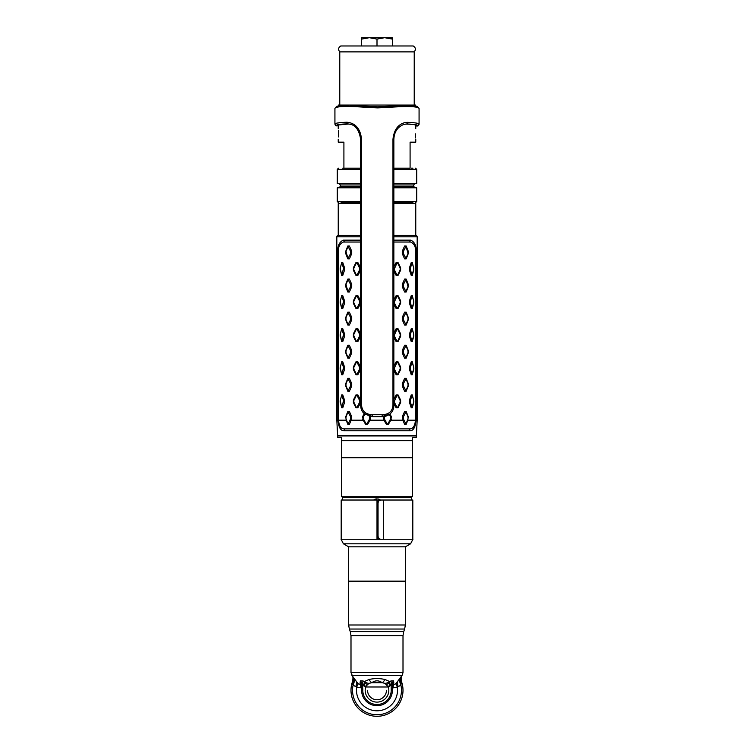 <?xml version="1.0" encoding="UTF-8"?>
<svg xmlns="http://www.w3.org/2000/svg" width="754" height="754" viewBox="0 0 754 754"><rect width="100%" height="100%" fill="white"/><g stroke="black" fill="none" stroke-linecap="round" stroke-linejoin="round"><path stroke-width="1.13" d="M360.676 203.627L338.235 203.627L338.235 235.305L360.676 235.305M393.852 203.627L415.765 203.627L415.765 235.305L393.852 235.305M338.235 139.217L338.235 142.176L343.909 142.176L343.909 168.17L360.676 168.17L342.731 168.17M415.765 139.217L415.765 142.176L410.091 142.176L410.091 168.17L393.852 168.17M338.235 105.956L338.235 105.06L415.765 105.06L415.765 106.05M338.48 136.926L338.603 133.901C338.207 140.753 338.207 140.753 338.603 133.901L338.603 133.609M338.603 133.571L338.423 130.216M338.603 133.901C338.207 127.04 338.207 127.04 338.603 133.901M415.397 133.901C415.793 127.04 415.793 127.04 415.397 133.901C415.793 127.04 415.793 127.04 415.397 133.901C415.793 140.753 415.793 140.753 415.397 133.901L415.397 134.165M415.397 134.353L415.614 137.963M414.229 105.06L414.229 51.885L339.771 51.885L339.771 105.06M377 39.076L384.681 37.7L361.637 37.7L361.637 39.076L369.319 37.7L377 39.076L377 45.975L413.239 45.975C415.708 47.587 416.038 49.557 414.229 51.885M377 45.975L340.761 45.975C338.292 47.587 337.962 49.557 339.771 51.885M365.417 37.7L388.583 37.7M390.902 38.624L392.363 39.076L392.363 37.7L384.681 37.7L392.363 39.076L392.363 45.975M389.187 38.19L388.263 38.02M361.637 39.076L361.637 45.975M412.928 168.17L411.269 168.17M393.852 169.358L416.708 169.358L416.708 183.533L393.852 183.533M393.852 201.497L416.708 201.497L416.708 187.793L393.852 187.793M360.676 187.793L337.292 187.793L337.292 201.497L338.471 202.685M360.676 183.533L337.292 183.533L337.292 169.358L360.676 169.358M411.269 203.627L411.269 202.685L393.852 202.685L412.928 202.685M341.072 202.685L360.676 202.685L342.731 202.685L342.731 203.627M335.125 124.476C334.126 123.307 338.046 122.572 346.868 122.242C355.483 123.034 360.384 128.717 361.571 139.283L361.571 405.266C362.108 411.25 365.681 414.398 372.288 414.709A42.073 10.226 -0 0 1 377.584 414.643A42.073 10.226 -0 0 1 382.297 414.719C388.876 414.446 392.438 411.307 392.966 405.322L392.966 139.339C394.578 123.42 405.124 122.308 407.537 122.346C416.227 122.704 419.987 123.458 418.819 124.617M419.036 108.538C418.508 106.427 408.263 106.031 388.291 107.36L377.584 107.879L366.274 107.322C346.209 105.928 335.756 106.286 334.946 108.397M415.765 125.73L416.67 125.975C417.857 124.975 414.351 124.344 406.161 124.099L403.908 124.372M389.498 414.323L382.024 416.613A39.943 9.708 180 0 0 377.556 416.538A39.943 9.708 180 0 0 372.523 416.594L364.898 414.182L363.277 417.056L363.277 418.724L366.161 423.974L366.793 423.974L369.752 418.724L369.29 416.302M389.875 414.04L391.401 416.613L390.779 420.185L402.796 420.185L402.287 416.613L404.644 411.42L406.161 411.42L408.225 416.613L407.81 420.185L415.511 420.185C414.87 425.85 413.107 428.753 410.204 428.885L343.796 428.885C340.893 428.753 339.13 425.85 338.489 420.185L346.19 420.185L345.775 416.613L347.839 411.42L349.356 411.42L351.713 416.613L351.204 420.185L363.221 420.185L362.599 416.613L364.314 413.71L372.448 416.425A40.65 9.887 -0 0 1 377.566 416.359A40.65 9.887 -0 0 1 382.118 416.444L389.356 414.427C387.254 415.916 384.794 416.66 381.986 416.651L382.297 414.719M364.776 414.078L372.448 416.425L372.288 414.709M338.235 125.418A1.414 1.404 126.8 0 1 337.264 125.833L336.557 125.852A1.414 1.404 -52.1 0 1 335.662 125.56L336.557 125.852C335.53 124.796 339.243 124.137 347.717 123.882L350.959 124.419M392.966 405.322L393.852 405.633L393.852 139.66C394.106 131.988 397.518 126.879 404.097 124.316L406.679 123.986C415.02 124.269 418.583 124.938 417.377 125.993L416.585 125.993M350.61 124.306L348.225 124.005C339.903 124.222 336.256 124.834 337.264 125.833L338.235 125.541M370.676 416.547L370.714 419.167L370.063 420.185L383.937 420.185L383.286 419.167L384.248 418.724L387.207 423.974L387.839 423.974L390.723 418.724L390.723 417.056L389.262 414.502M383.286 416.613L383.286 419.167M416.01 420.336L415.511 420.185L415.624 417.066L416.104 417.066L416.01 420.336C415.407 427.188 413.446 430.666 410.119 430.77L343.881 430.77C340.554 430.666 338.593 427.188 337.99 420.336L336.821 420.185L337.622 435.529A0.471 0.471 -90 0 0 338.094 435.972M393.852 242.034L410.657 242.034C414.549 243.721 416.208 247.661 415.624 253.853L415.624 417.066M360.676 242.034L343.343 242.034A0.943 0.792 90 0 0 343.343 240.149C339.008 242.006 337.198 246.577 337.896 253.853L337.981 420.185M337.99 420.336L338.489 420.185L338.376 253.853C337.792 247.661 339.451 243.721 343.343 242.034M393.852 403.475L396.161 407.82L398.008 407.82L400.619 402.627L400.619 400.063L398.008 394.879L396.161 394.879L393.852 399.215M393.852 370.384L396.161 374.729L398.008 374.729L400.619 369.535L400.619 366.981L398.008 361.788L396.161 361.788L393.852 366.124M393.852 337.292L396.161 341.637L398.008 341.637L400.619 336.444L400.619 333.89L398.008 328.697L396.161 328.697L393.852 333.032M393.852 304.201L396.161 308.546L398.008 308.546L400.619 303.353L400.619 300.799L398.008 295.606L396.161 295.606L393.852 299.941M393.852 271.11L396.161 275.455L398.008 275.455L400.619 270.262L400.619 267.708L398.008 262.515L396.161 262.515L393.852 266.85M409.507 400.063L409.507 402.627L410.412 402.174L412.042 407.424L413.871 401.345L412.315 394.879L411.25 394.879L409.507 400.063L410.412 400.515L412.042 395.266L413.71 400.063M413.71 402.627L412.372 407.424M409.507 402.627L411.25 407.82L412.315 407.82M409.507 366.981L409.507 369.535L410.412 369.083L412.042 374.333L413.871 368.254L412.315 361.788L411.25 361.788L409.507 366.981L410.412 367.424L412.042 362.174L413.71 366.981M413.71 369.535L412.372 374.333M409.507 369.535L411.25 374.729L412.315 374.729M409.507 333.89L409.507 336.444L410.412 335.992L412.042 341.242L413.871 335.162L412.315 328.697L411.25 328.697L409.507 333.89L410.412 334.333L412.042 329.083L413.71 333.89M413.71 336.444L412.372 341.242M409.507 336.444L411.25 341.637L412.315 341.637M409.507 300.799L409.507 303.353L410.412 302.901L412.042 308.15L413.871 302.071L412.315 295.606L411.25 295.606L409.507 300.799L410.412 301.242L412.042 295.992L413.71 300.799M413.71 303.353L412.372 308.15M409.507 303.353L411.25 308.546L412.315 308.546M409.507 267.708L409.507 270.262L410.412 269.809L412.042 275.059L413.871 268.98L412.315 262.515L411.25 262.515L409.507 267.708L410.412 268.151L412.042 262.901L413.71 267.708M413.71 270.262L412.372 275.059M409.507 270.262L411.25 275.455L412.315 275.455M402.287 386.076L404.644 391.269L406.161 391.269L408.225 386.076L408.225 383.522L406.161 378.329L404.644 378.329L402.287 383.522L402.287 386.076L403.277 385.633L405.972 390.883L408.018 385.633L408.018 383.965L405.972 378.725L403.277 383.965L403.277 385.633M402.287 352.985L404.644 358.178L406.161 358.178L408.225 352.985L408.225 350.431L406.161 345.238L404.644 345.238L402.287 350.431L402.287 352.985L403.277 352.542L405.972 357.792L408.018 352.542L408.018 350.874L405.972 345.634L403.277 350.874L403.277 352.542M402.287 319.894L404.644 325.087L406.161 325.087L408.225 319.894L408.225 317.34L406.161 312.147L404.644 312.147L402.287 317.34L402.287 319.894L403.277 319.451L405.972 324.701L408.018 319.451L408.018 317.783L405.972 312.542L403.277 317.783L403.277 319.451M402.287 286.803L404.644 291.996L406.161 291.996L408.225 286.803L408.225 284.249L406.161 279.055L404.644 279.055L402.287 284.249L402.287 286.803L403.277 286.36L405.972 291.609L408.018 286.36L405.972 279.451L403.277 284.701L403.277 286.36M402.287 253.712L404.644 258.905L406.161 258.905L408.225 253.712L408.225 251.157L406.161 245.964L404.644 245.964L402.287 251.157L402.287 253.712L403.277 253.269L405.972 258.518L408.018 253.269L405.972 246.36L403.277 251.61L403.277 253.269M347.839 258.905L345.775 253.712L345.775 251.157L347.839 245.964L349.356 245.964L351.713 251.157L351.713 253.712L349.356 258.905L347.839 258.905L350.723 253.269L350.723 251.61L348.028 246.36L345.982 251.61L348.028 258.518M347.839 291.996L345.775 286.803L345.775 284.249L347.839 279.055L349.356 279.055L351.713 284.249L351.713 286.803L349.356 291.996L347.839 291.996L350.723 286.36L350.723 284.701L348.028 279.451L345.982 284.701L348.028 291.609M347.839 325.087L345.775 319.894L345.775 317.34L347.839 312.147L349.356 312.147L351.713 317.34L351.713 319.894L349.356 325.087L347.839 325.087L350.723 319.451L350.723 317.783L348.028 312.542L345.982 317.783L345.982 319.451L348.028 324.701M347.839 358.178L345.775 352.985L345.775 350.431L347.839 345.238L349.356 345.238L351.713 350.431L351.713 352.985L349.356 358.178L347.839 358.178L350.723 352.542L350.723 350.874L348.028 345.634L345.982 350.874L345.982 352.542L348.028 357.792M347.839 391.269L345.775 386.076L345.775 383.522L347.839 378.329L349.356 378.329L351.713 383.522L351.713 386.076L349.356 391.269L347.839 391.269L350.723 385.633L350.723 383.965L348.028 378.725L345.982 383.965L345.982 385.633L348.028 390.883M341.685 275.455L340.129 268.98L341.685 262.515L342.75 262.515L344.493 267.708L344.493 270.262L342.75 275.455L341.685 275.455L343.588 268.151L341.628 262.901L340.233 268.151L341.628 275.059M341.685 308.546L340.129 302.071L341.685 295.606L342.75 295.606L344.493 300.799L344.493 303.353L342.75 308.546L341.685 308.546L343.588 301.242L341.628 295.992L340.233 301.242L341.628 308.15M341.685 341.637L340.129 335.162L341.685 328.697L342.75 328.697L344.493 333.89L344.493 336.444L342.75 341.637L341.685 341.637L343.588 334.333L341.628 329.083L340.233 334.333L341.628 341.242M341.685 374.729L340.129 368.254L341.685 361.788L342.75 361.788L344.493 366.981L344.493 369.535L342.75 374.729L341.685 374.729L343.588 367.424L341.628 362.174L340.233 367.424L341.628 374.333M341.685 407.82L340.129 401.345L341.685 394.879L342.75 394.879L344.493 400.063L344.493 402.627L342.75 407.82L341.685 407.82L343.588 400.515L341.628 395.266L340.233 400.515L341.628 407.424M360.676 270.224L357.839 275.455L355.992 275.455L356.953 275.059L359.649 269.809L359.649 268.151L356.953 262.901L356.397 262.901L353.843 268.151L353.843 269.809L356.397 275.059M360.676 267.736L357.839 262.515L355.992 262.515L353.381 267.708L353.381 270.262L355.992 275.455M360.676 303.315L357.839 308.546L355.992 308.546L356.953 308.15L359.649 302.901L359.649 301.242L356.953 295.992L356.397 295.992L353.843 301.242L353.843 302.901L356.397 308.15M360.676 300.827L357.839 295.606L355.992 295.606L353.381 300.799L353.381 303.353L355.992 308.546M360.676 336.407L357.839 341.637L355.992 341.637L356.953 341.242L359.649 335.992L359.649 334.333L356.953 329.083L356.397 329.083L353.843 334.333L353.843 335.992L356.397 341.242M360.676 333.918L357.839 328.697L355.992 328.697L353.381 333.89L353.381 336.444L355.992 341.637M360.676 369.498L357.839 374.729L355.992 374.729L356.953 374.333L359.649 369.083L359.649 367.424L356.953 362.174L356.397 362.174L353.843 367.424L353.843 369.083L356.397 374.333M360.676 367.01L357.839 361.788L355.992 361.788L353.381 366.981L353.381 369.535L355.992 374.729M360.676 402.589L357.839 407.82L355.992 407.82L356.953 407.424L359.649 402.174L359.649 400.515L356.953 395.266L356.397 395.266L353.843 400.515L353.843 402.174L356.397 407.424M360.676 400.101L357.839 394.879L355.992 394.879L353.381 400.063L353.381 402.627L355.992 407.82M337.622 435.529L416.378 435.529L417.179 420.185L417.179 236.841A1.178 1.178 0 0 0 416.001 235.653L414.342 235.653M339.658 235.653L337.999 235.653A1.178 1.178 0 0 0 336.821 236.841L336.821 420.185M417.179 420.185L416.019 420.185M416.378 435.529A0.471 0.471 0 0 1 415.906 435.972M337.999 235.653L360.676 235.653M393.852 235.653L416.001 235.653M343.343 240.149L360.676 240.149M393.852 240.149L410.657 240.149C414.992 242.006 416.802 246.577 416.104 253.853L416.104 417.066M351.204 420.185L349.356 424.361L347.839 424.361L346.19 420.185M348.028 423.974L345.982 418.724L345.982 417.056L348.028 411.816L350.723 417.056L350.723 418.724L347.839 424.361M370.063 420.185L367.632 424.361L365.577 424.361L363.221 420.185M383.937 420.185L386.368 424.361L388.423 424.361L390.779 420.185M384.248 418.724L384.615 416.462M402.796 420.185L404.644 424.361L406.161 424.361L407.81 420.185M403.277 418.724L405.972 423.974L408.018 418.724L408.018 417.056L405.972 411.816L403.277 417.056L403.277 418.724L402.287 419.167M394.351 402.174L397.047 407.424L397.603 407.424L400.157 402.174L400.157 400.515L397.603 395.266L397.047 395.266L393.852 402.4M394.351 369.083L397.047 374.333L397.603 374.333L400.157 369.083L400.157 367.424L397.603 362.174L397.047 362.174L393.852 369.309M394.351 335.992L397.047 341.242L397.603 341.242L400.157 335.992L400.157 334.333L397.603 329.083L397.047 329.083L393.852 336.218M394.351 302.901L397.047 308.15L397.603 308.15L400.157 302.901L400.157 301.242L397.603 295.992L397.047 295.992L393.852 303.127M394.351 269.809L397.047 275.059L397.603 275.059L400.157 269.809L400.157 268.151L397.603 262.901L397.047 262.901L393.852 270.036M410.412 402.174L410.412 400.515M410.412 369.083L410.412 367.424M410.412 335.992L410.412 334.333M410.412 302.901L410.412 301.242M410.412 269.809L410.412 268.151M340.29 267.708L340.29 270.262M340.29 300.799L340.29 303.353M340.29 333.89L340.29 336.444M340.29 366.981L340.29 369.535M340.29 400.063L340.29 402.627M373.532 499.968L376.727 498.856M375.756 498.978L374.634 499.336M377 498.846L380.384 499.911M341.072 539.261L343.419 543.813L410.581 543.813L412.928 539.261L341.072 539.261L412.806 539.261L412.806 500.025L380.949 500.025C379.073 500.204 378.103 501.382 378.046 503.568L378.046 535.717C378.103 537.904 379.073 539.091 380.949 539.261L379.827 539.261C378.018 539.082 377.075 537.904 377 535.717L377 503.568C377.075 501.391 378.018 500.213 379.827 500.025L380.949 500.025M410.581 543.813L405.36 546.829L348.64 546.829L343.419 543.813M405.36 546.829L405.36 581.098L348.64 581.098L405.36 581.57L405.36 624.991L348.64 624.991L349.347 629.034L404.653 629.034L403.71 631.616L350.29 631.616L349.347 629.034M405.36 581.098L348.64 581.57L348.64 624.991M378.046 535.717L377 535.717L377 539.261L383.098 539.261M379.432 499.365L378.329 498.997M412.457 457.716L412.457 496.716L341.543 496.716L341.543 457.716L412.457 457.716L412.457 437.631L416.236 437.631L416.236 435.972L337.764 435.972L337.764 437.631L341.543 437.631L341.543 457.716M377 702.115A11.819 11.819 0 0 0 388.348 686.988L365.652 686.988A11.819 11.819 0 0 0 377 702.115M365.652 686.988L365.106 686.988L364.474 683.199L362.815 685.169L365.106 686.988L368.932 683.397L371.807 682.69C375.266 680.212 378.725 680.212 382.193 682.69L385.068 683.397L388.348 686.988M351.901 675.32L356.981 682.219C358.64 684.17 359.611 684.915 359.894 684.453L360.374 680.834L363.004 680.9L364.125 681.625L364.474 683.199A9.453 4.92 20.1 0 0 367.801 684.415M368.932 683.397A9.453 7.012 19.3 0 1 364.125 681.625L369.026 679.505C374.333 678.27 379.648 678.27 384.974 679.505L389.875 681.625L388.894 686.988L392.278 683.539L392.363 686.611L393.164 687.846L397.254 687.214L400.911 685.141L401.411 681.343C401.015 677.789 401.109 675.999 401.675 675.952M386.199 684.415A9.453 4.92 159.9 0 0 389.526 683.209L391.185 685.169L391.185 689.41L392.363 688.92A7.088 4.609 0 0 0 392.391 689.354L392.617 687.563A4.731 4.345 -38.5 0 1 393.767 684.057L394.106 684.453C394.389 684.915 395.36 684.17 397.019 682.219L402.099 675.32M362.344 683.605L362.815 689.41L361.637 689.175L361.722 683.539L362.344 683.605A4.731 1.744 -64.8 0 0 363.004 680.9M369.026 679.505A9.453 4.647 75.1 0 0 371.807 682.69L382.193 682.69A9.453 4.647 104.9 0 0 384.974 679.505M385.068 683.397A9.453 7.012 160.7 0 0 389.875 681.625L390.996 680.9L393.626 680.834L393.767 684.057M352.825 676.706L350.996 672.606L403.004 672.606L403.004 635.66L403.71 631.616M361.637 686.611A4.731 3.949 -177 0 0 360.28 683.803L360.28 683.765A4.731 3.864 180 0 1 361.637 686.479L361.609 689.354A7.088 4.609 180 0 0 361.637 688.92M360.129 682.21A4.731 3.704 180 0 1 361.637 684.924L361.637 685.018M360.233 684.057A4.731 4.345 -141.5 0 1 361.383 687.563L356.746 687.214A6.692 3.12 -65.7 0 0 356.981 682.219M361.609 689.354L362.815 689.41A14.213 14.213 0 0 0 377 704.509A14.213 14.213 0 0 0 391.185 689.41L392.391 689.354M397.019 682.219A6.692 3.12 -114.3 0 0 397.254 687.214A20.49 20.49 0 0 1 377 710.796A20.49 20.49 0 0 1 356.746 687.214L355.765 686.677A7.314 3.412 -64 0 0 356.086 681.107M397.914 681.107A7.314 3.412 -116 0 0 398.235 686.677M400.383 677.808A9.604 5.325 -126.3 0 0 400.911 685.141A24.458 24.458 0 0 1 377 714.764A24.458 24.458 0 0 1 353.089 685.141L355.765 686.677M401.505 683.784A10.575 8.737 -144.3 0 1 401.571 676.131A10.556 8.671 -143.2 0 0 401.496 683.831M352.504 683.831A10.556 8.671 -36.8 0 0 352.438 676.149A10.575 8.737 -35.7 0 1 352.495 683.784L353.089 685.141A9.604 5.325 -53.7 0 0 353.617 677.808M401.411 681.343A26.004 26.004 0 0 1 377 716.3A26.004 26.004 0 0 1 352.589 681.343L352.495 683.784M352.919 680.494L352.589 681.343C353.136 678.1 353.042 676.31 352.325 675.952M392.363 686.611A4.731 3.949 -3 0 1 393.72 683.803A4.731 3.864 -0 0 0 392.363 686.47M393.871 682.21A4.731 3.704 0 0 0 392.363 684.924L392.363 688.92M361.637 689.175A7.088 7.078 91.4 0 1 361.628 689.533A15.391 15.391 0 0 0 377 705.687A15.391 15.391 0 0 0 392.372 689.533A7.088 7.078 88.3 0 1 392.363 689.175M380.949 539.261L383.352 539.261L383.352 500.025M341.194 539.261L341.194 500.025L377 500.025L377 503.568L378.046 503.568M360.676 201.497L337.292 201.497M360.676 186.37L340.365 186.37L338.942 187.793M360.676 184.956L340.365 184.956L338.942 183.533M393.852 184.956L413.635 184.956L413.635 186.37L393.852 186.37M415.765 125.607A1.414 1.404 56.9 0 0 416.67 125.975L417.377 125.993A1.414 1.404 -124.1 0 0 418.206 125.748M405.822 124.099A1.414 1.046 -89.4 0 0 406.161 124.099L406.679 123.986A1.414 1.046 90.8 0 0 407.537 122.346M346.868 122.242A1.414 1.027 89.4 0 0 347.717 123.882L348.225 124.005A1.414 1.027 -90.4 0 0 348.414 124.024L338.065 125.013L338.471 124.146M361.571 139.283L360.676 139.594L360.676 405.586C360.742 409.111 362.108 411.948 364.766 414.078M361.571 405.266L360.676 405.577M392.966 139.339L393.852 139.65M388.291 107.36L387.763 106.286L377.566 106.851L349.196 105.23L336.689 106.361L334.927 108.312L334.927 124.146L335.662 125.56M377.584 107.879L377.575 106.804L366.793 106.248L366.274 107.322M348.555 124.005A1.414 1.027 -90.4 0 1 348.414 124.024L350.422 124.25C355.973 125.654 359.385 130.762 360.676 139.603M343.881 428.885A0.943 0.792 -90 0 1 343.881 430.77M410.119 428.885A0.943 0.792 -90 0 0 410.119 430.77M336.821 236.841L360.676 236.841M393.852 236.841L417.179 236.841M415.624 253.853L416.104 253.853M410.657 242.034A0.943 0.792 90 0 1 410.657 240.149M338.376 253.853L337.896 253.853M338.376 417.066L337.896 417.066M349.356 411.42L348.48 411.816M351.713 416.613L350.723 417.056M351.713 419.167L350.723 418.724M349.356 424.361L348.48 423.974M362.599 419.167L363.277 418.724M365.577 424.361L366.161 423.974M362.599 416.613L363.277 417.056M370.714 416.613L369.752 417.056M370.714 419.167L369.752 418.724M367.632 424.361L366.793 423.974M386.368 424.361L387.207 423.974M383.305 416.623L384.248 417.056M391.401 416.613L390.723 417.056M391.401 419.167L390.723 418.724M388.423 424.361L387.839 423.974M404.644 424.361L405.52 423.974M402.287 416.613L403.277 417.056M404.644 411.42L405.52 411.816M396.161 407.82L397.047 407.424M393.852 400.289L394.351 400.515M396.161 394.879L397.047 395.266M396.161 374.729L397.047 374.333M393.852 367.198L394.351 367.424M396.161 361.788L397.047 362.174M396.161 341.637L397.047 341.242M393.852 334.107L394.351 334.333M396.161 328.697L397.047 329.083M396.161 308.546L397.047 308.15M393.852 301.016L394.351 301.242M396.161 295.606L397.047 295.992M396.161 275.455L397.047 275.059M393.852 267.924L394.351 268.151M396.161 262.515L397.047 262.901M411.25 407.82L412.042 407.424M411.25 394.879L412.042 395.266M411.25 374.729L412.042 374.333M411.25 361.788L412.042 362.174M411.25 341.637L412.042 341.242M411.25 328.697L412.042 329.083M411.25 308.546L412.042 308.15M411.25 295.606L412.042 295.992M411.25 275.455L412.042 275.059M411.25 262.515L412.042 262.901M404.644 391.269L405.52 390.883M402.287 383.522L403.277 383.965M404.644 378.329L405.52 378.725M404.644 358.178L405.52 357.792M402.287 350.431L403.277 350.874M404.644 345.238L405.52 345.634M404.644 325.087L405.52 324.701M402.287 317.34L403.277 317.783M404.644 312.147L405.52 312.542M404.644 291.996L405.52 291.609M402.287 284.249L403.277 284.701M404.644 279.055L405.52 279.451M404.644 258.905L405.52 258.518M402.287 251.157L403.277 251.61M404.644 245.964L405.52 246.36M349.356 258.905L348.48 258.518M351.713 253.712L350.723 253.269M349.356 245.964L348.48 246.36M351.713 251.157L350.723 251.61M349.356 291.996L348.48 291.609M351.713 286.803L350.723 286.36M349.356 279.055L348.48 279.451M351.713 284.249L350.723 284.701M349.356 325.087L348.48 324.701M351.713 319.894L350.723 319.451M349.356 312.147L348.48 312.542M351.713 317.34L350.723 317.783M349.356 358.178L348.48 357.792M351.713 352.985L350.723 352.542M349.356 345.238L348.48 345.634M351.713 350.431L350.723 350.874M349.356 391.269L348.48 390.883M351.713 386.076L350.723 385.633M349.356 378.329L348.48 378.725M351.713 383.522L350.723 383.965M342.75 275.455L341.958 275.059M344.493 270.262L343.588 269.809M342.75 262.515L341.958 262.901M344.493 267.708L343.588 268.151M342.75 308.546L341.958 308.15M344.493 303.353L343.588 302.901M342.75 295.606L341.958 295.992M344.493 300.799L343.588 301.242M342.75 341.637L341.958 341.242M344.493 336.444L343.588 335.992M342.75 328.697L341.958 329.083M344.493 333.89L343.588 334.333M342.75 374.729L341.958 374.333M344.493 369.535L343.588 369.083M342.75 361.788L341.958 362.174M344.493 366.981L343.588 367.424M342.75 407.82L341.958 407.424M344.493 402.627L343.588 402.174M342.75 394.879L341.958 395.266M344.493 400.063L343.588 400.515M357.839 275.455L356.953 275.059M360.657 270.262L359.649 269.809M357.839 262.515L356.953 262.901M360.657 267.708L359.649 268.151M357.839 308.546L356.953 308.15M360.657 303.353L359.649 302.901M357.839 295.606L356.953 295.992M360.657 300.799L359.649 301.242M357.839 341.637L356.953 341.242M360.657 336.444L359.649 335.992M357.839 328.697L356.953 329.083M360.657 333.89L359.649 334.333M357.839 374.729L356.953 374.333M360.657 369.535L359.649 369.083M357.839 361.788L356.953 362.174M360.657 366.981L359.649 367.424M357.839 407.82L356.953 407.424M360.657 402.627L359.649 402.174M357.839 394.879L356.953 395.266M360.657 400.063L359.649 400.515M342.608 500.025L342.608 497.546L411.392 497.546L411.392 500.025M377 538.441L377.914 538.441M341.543 440.704L412.457 440.704M401.175 676.706L402.146 675.32L351.854 675.32M360.374 680.834A4.731 4.062 -136.9 0 1 361.722 683.539M359.894 684.453A4.731 4.449 -116.1 0 1 360.836 687.846M394.106 684.453A4.731 4.449 -63.9 0 0 393.164 687.846M350.996 672.606L350.996 635.66L403.004 635.66M390.996 680.9A4.731 1.744 -115.2 0 0 391.656 683.605M393.626 680.834A4.731 4.062 -43.1 0 0 392.278 683.539M367.547 690.296A9.453 9.453 0 0 0 377 699.759A9.453 9.453 0 0 0 386.453 690.296M338.235 128.585L338.235 124.844M415.765 128.585L415.765 124.938M416.708 169.358L415.529 168.17M337.292 169.358L338.471 168.17M340.365 184.956L340.365 186.37M413.635 184.956L415.058 183.533M413.635 186.37L415.058 187.793M416.708 201.497L415.529 202.685M377.575 106.804L405.247 105.324L417.32 106.465L419.073 108.406L419.073 124.24L417.282 126.022M403.71 124.419L405.972 124.118C407.48 124.061 413.748 124.325 415.85 125.07L415.529 124.24M372.561 416.642L381.986 416.651M389.63 414.229C392.372 412.099 393.786 409.233 393.852 405.633M336.642 125.88L337.34 125.861M348.64 546.829L348.64 581.098M411.392 497.546L412.221 496.716M342.608 497.546L341.779 496.716M402.146 675.32L403.004 672.606M350.996 635.66L350.29 631.616M405.36 624.991L404.653 629.034"/></g></svg>
